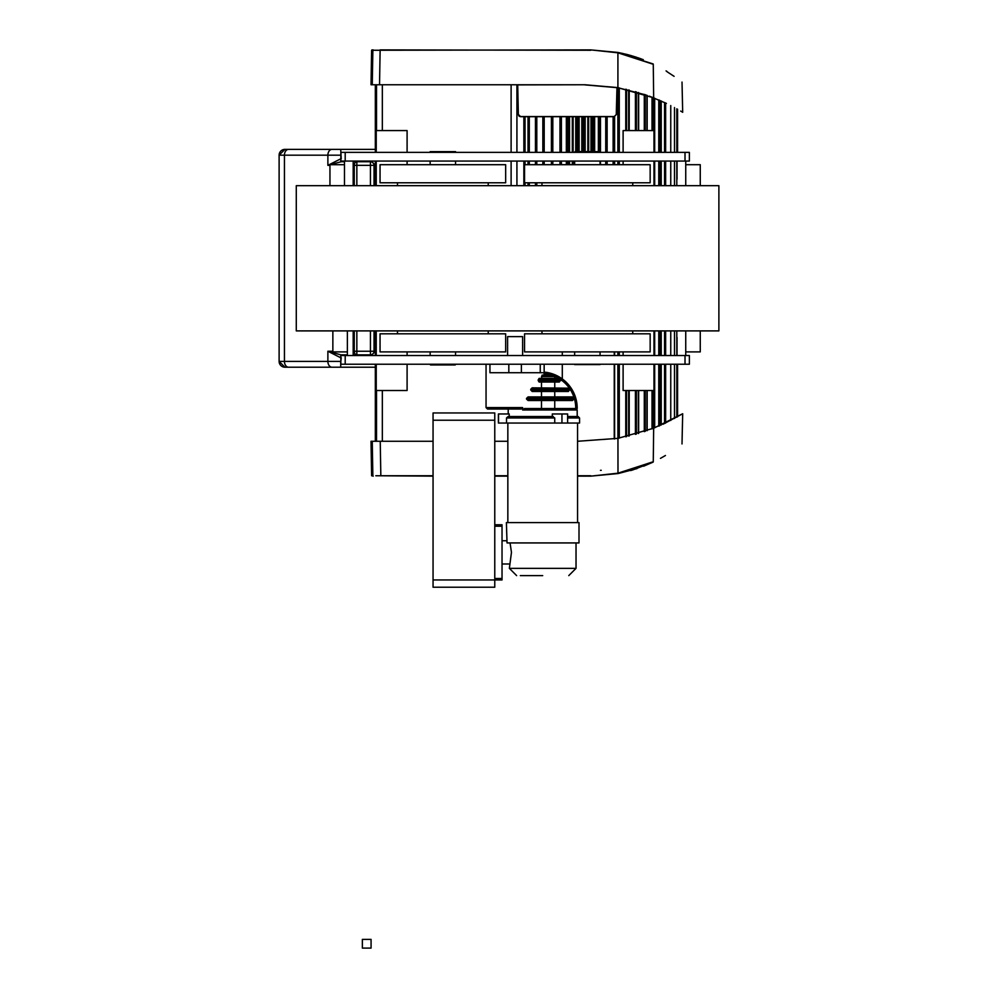 <?xml version="1.0" encoding="UTF-8"?>
<svg xmlns="http://www.w3.org/2000/svg" width="998" height="998" viewBox="0 0 998 998"><rect width="100%" height="100%" fill="white"/><g stroke="black" fill="none" stroke-linecap="round" stroke-linejoin="round"><path stroke-width="1.5" d="M523.863 185.678L523.863 161.065M523.863 152.357L523.863 116.704M528.017 185.678L528.017 182.784M528.017 164.695L528.017 161.065M528.017 152.357L528.017 116.704M535.464 185.678L535.464 182.784M535.464 164.695L535.464 161.065M535.464 152.357L535.464 116.704M542.837 164.695L542.837 161.065M542.837 152.357L542.837 116.704M551.42 164.695L551.42 161.065M551.42 152.357L551.42 116.704M559.978 164.695L559.978 161.065M559.978 152.357L559.978 116.704M568.074 164.695L568.074 161.065M568.074 152.357L568.074 116.704M575.896 151.634L575.896 116.704L575.896 151.634M584.965 151.634L584.965 116.704L584.965 151.634M592.425 116.704L592.425 151.634M599.798 116.704L599.798 151.733M607.133 116.704L607.133 152.357M607.133 161.065L607.133 164.695M375.335 185.678L375.335 161.065M375.335 152.357L375.335 84.755L374.387 84.755L379.527 84.755L371.019 84.755L371.618 50.262L373.227 49.9L371.992 49.9M516.927 185.678L516.927 161.065L516.927 185.678M516.927 152.357L516.927 84.755L516.927 152.357M375.335 330.899L375.335 355.525M375.335 364.233L375.335 441.278L374.537 441.278M619.284 87.924L619.284 152.357M619.284 161.065L619.284 164.695M619.284 351.895L619.284 355.525M619.284 364.233L619.284 438.11M661.225 100.985L661.225 152.357M661.225 161.065L661.225 185.678M661.225 330.899L661.225 355.525M661.225 364.233L661.225 425.036M654.676 98.216L654.676 152.357M654.676 161.065L654.676 185.678M654.676 330.899L654.676 355.525M654.676 364.233L654.676 427.818M647.166 95.384L647.166 130.576M647.166 390.517L647.166 430.649M638.645 92.602L638.645 130.576M638.645 390.517L638.645 433.419M638.508 92.565L638.508 130.576M638.508 390.517L638.508 433.456M629.214 90.057L629.214 130.576M629.214 390.517L629.214 435.976M628.965 89.995L628.965 130.576M628.965 390.517L628.965 436.039M635.414 91.666L635.414 130.576M635.414 390.517L635.414 434.355M644.296 94.398L644.296 130.576M644.296 390.517L644.296 431.635M652.018 97.168L652.018 130.576M652.018 390.517L652.018 428.853M658.767 99.912L658.767 152.357M658.767 161.065L658.767 185.678M658.767 330.899L658.767 355.525M658.767 364.233L658.767 426.121M664.556 102.507L664.556 152.357M664.556 161.065L664.556 185.678M664.556 330.899L664.556 355.525M664.556 364.233L664.556 423.514M665.641 103.031L665.641 152.357M665.641 161.065L665.641 185.678M665.641 330.899L665.641 355.525M665.641 364.233L665.641 423.002M670.756 105.563L670.756 152.357M670.756 161.065L670.756 185.678M670.756 330.899L670.756 355.525M670.756 364.233L670.756 420.457M674.498 107.547L674.498 152.357M674.498 161.065L674.498 185.678M674.498 330.899L674.498 355.525M674.498 364.233L674.498 418.474M676.806 108.832L676.806 152.357M676.806 161.065L676.806 185.678M676.806 330.899L676.806 355.525M676.806 364.233L676.806 417.189M677.58 109.269L677.58 152.357M677.58 364.233L677.58 416.765M614.244 116.554L614.244 152.357M614.244 161.065L614.244 164.695M614.244 351.895L614.244 355.525M614.244 364.233L614.244 438.97M625.758 89.246L625.758 130.576M625.758 390.517L625.758 436.787M645.918 94.947L617.288 87.562L585.015 84.755L379.527 84.755L380.126 50.262L371.618 50.262M666.402 103.393L649.324 96.157M617.201 87.562L616.402 114.583L616.964 87.649L617.937 87.674L585.015 84.755L517.575 84.892L518.349 114.583L517.488 84.768M373.813 50.249L590.828 49.9L617.912 52.807L617.912 87.674L653.665 97.804C691.826 116.217 691.826 116.217 653.665 97.804L653.266 64.284C691.152 87.038 691.152 87.038 653.266 64.284L653.179 63.959C691.003 86.764 691.003 86.764 653.179 63.959L617.912 52.807L653.266 64.284M682.582 112.213L680.661 111.065M590.828 49.9L617.987 52.457M618.386 52.532L627.38 54.578M628.266 54.803L629.114 55.04M629.975 55.277L636.687 57.323M637.635 57.647L640.404 58.62M617.912 52.445L631.322 55.651M640.105 58.508L643.323 59.718C674.561 74.688 674.561 74.688 643.323 59.718M667.063 71.507L666.065 70.895M616.265 114.583L614.232 116.704L520.519 116.704L518.498 114.583L520.519 116.554L614.232 116.554L616.265 114.583L616.964 87.649L585.015 84.892M667.063 71.744L674.099 76.335M377.207 50.249L374.936 50.249M520.519 116.704L518.349 114.583L517.712 84.755M643.61 466.203L652.966 462.174L632.595 469.996M665.441 455.5L660.464 458.356M660.813 458.157L664.818 455.874M662.872 424.3L682.682 413.746L653.665 428.217L617.912 438.359L577.555 441.278M375.822 475.747L433.057 476.133M494.771 476.133L507.845 476.133M577.555 476.133L590.828 476.133L617.912 473.189L653.266 461.725C691.152 438.983 691.152 438.983 653.266 461.725L653.665 428.217M373.24 476.133L371.618 475.747L371.019 441.278L433.057 441.278M637.011 468.586L618.386 473.489M653.266 461.725L653.179 462.074C690.99 439.27 690.99 439.27 653.179 462.074L617.987 473.563L590.828 476.133M630.711 470.545L632.869 469.908M494.771 441.278L507.845 441.278M347.379 354.864L340.829 354.864L327.88 351.234L327.88 361.401L279.116 361.401L279.116 155.189L279.116 361.401A5.813 5.813 90 0 0 284.929 367.214A5.813 5.813 90 0 1 279.116 361.401L279.116 155.189A5.813 5.813 90 0 1 284.929 149.376A5.813 5.813 90 0 0 279.116 155.189L279.116 361.401L279.116 155.189L284.929 149.376L375.335 149.376M365.904 149.376L295.134 149.376M375.335 367.214L284.929 367.214L279.116 361.401M367.164 354.864L362.623 354.864M375.46 351.234L371.792 354.864L353.18 354.864M362.623 161.726L371.792 161.726L371.792 161.065M357.247 161.065L356.847 161.726L371.792 161.726L375.46 165.356M341.229 161.065L341.229 161.726L344.472 161.726M353.18 161.726L356.847 161.726A3.63 2.57 90 0 0 354.278 165.356L375.335 165.356M341.229 161.726L327.88 165.356L327.88 155.189L340.842 155.189M375.335 351.234L374.05 351.234A3.63 3.618 -90 0 1 370.433 354.864L370.433 351.234L356.847 351.234L356.847 354.864A3.63 2.57 -90 0 1 354.278 351.234L353.18 351.234M340.829 354.864L340.717 357.758L327.88 351.234L332.858 351.234M340.829 161.726L340.717 158.832L327.88 165.356L329.951 165.356M371.792 355.525L371.792 354.864M341.229 355.525L341.229 354.864M340.842 152.357L689.369 152.357L689.369 161.065L340.842 161.065L340.842 152.357L340.842 161.065M455.562 161.065L455.562 164.695L455.562 161.065M430.15 164.695L430.15 161.065M455.562 151.634L455.562 152.357L455.562 151.634L430.15 151.634L430.15 152.357M600.06 161.065L600.06 164.695L600.06 161.065M574.648 164.695L574.648 161.065M524.549 164.695L650.16 164.695L650.16 182.784L524.549 182.784L524.549 164.695M380.051 164.695L505.662 164.695L505.662 182.784L380.051 182.784L380.051 164.695M700.259 185.678L700.259 164.695L685.738 164.695M329.951 164.695L329.951 185.678L329.951 164.695L344.472 164.695L344.472 185.678L344.472 161.065M575.01 151.634L599.698 151.634L600.06 152.357L575.01 151.634L574.648 152.357M685.738 185.678L685.738 161.065M677.031 161.065L677.031 179.216M353.18 161.065L353.18 185.678M344.472 179.216L344.472 185.678M430.15 355.525L430.15 351.895L430.15 355.525M455.562 351.895L455.562 355.525L455.562 351.895M574.648 355.525L574.648 351.895L574.648 355.525M600.06 351.895L600.06 355.525L600.06 351.895M505.662 351.895L380.051 351.895L380.051 333.806L505.662 333.806L505.662 351.895M650.16 351.895L524.549 351.895L524.549 333.806L650.16 333.806L650.16 351.895M685.738 351.895L700.259 351.895L700.259 330.899M347.379 337.361L347.379 351.895L332.858 351.895L332.858 330.899L332.858 351.895M574.648 364.594L600.06 364.594L574.648 364.594M455.2 364.956L430.512 364.956L430.15 364.233L455.562 364.594M347.379 330.899L347.379 355.525M353.18 330.899L353.18 355.525M685.738 355.525L685.738 330.899M677.031 337.361L677.031 355.525M340.842 355.525L689.369 355.525L689.369 364.233L340.842 364.233L340.842 355.525L340.842 364.233M376.234 364.233L376.234 390.517L407.097 390.517L407.097 364.233M407.097 152.357L407.097 130.576L376.234 130.576L376.234 152.357M623.114 364.233L623.114 390.517L653.977 390.517L653.977 364.233M653.977 152.357L653.977 130.576L623.114 130.576L623.114 152.357M567.613 417.962L579.551 417.962L579.551 423.052L498.401 423.052L498.401 413.97L498.401 423.052M509.205 416.515L509.205 413.97L498.513 413.97L498.513 423.052M553.254 416.515L508.157 416.515L506.51 417.962L554.738 417.962L552.306 416.515L552.306 413.97L561.949 413.97L561.949 423.052M577.193 416.515L567.613 416.515L578.091 416.515L577.193 416.515L577.193 409.978L575.734 408.531L524.412 408.531L522.628 409.978L522.628 407.583L486.051 407.583L486.051 364.233L486.051 407.583L487.498 409.03L521.143 409.03L522.628 407.583M554.751 378.392L554.713 376.271L553.304 375.123L554.713 376.271A34.855 34.855 -90 0 1 558.843 378.392L560.764 379.639L559.317 378.392L539.12 378.392L538.209 379.851L560.764 379.639A34.855 34.855 -90 0 1 569.371 388.185L532.146 387.835L530.749 389.282L569.883 389.282L569.371 388.185M539.12 378.392L541.49 378.392L542.101 375.123L553.304 375.123M522.628 355.525L522.628 336.638L507.595 336.638L507.595 355.525M554.751 408.531L554.751 400.535M554.751 396.905L554.751 391.466M554.751 387.835L554.751 382.022M541.49 408.531L541.49 400.535L528.117 400.535L572.428 400.535L573.875 399.088L572.428 396.905L528.117 396.905L526.52 398.364L573.875 398.364M569.883 390.006L530.749 390.006L532.146 391.466L568.423 391.466L569.883 389.282M560.776 380.575L538.209 380.575L539.12 382.022L559.317 382.022L560.776 379.851M573.875 399.088L526.52 399.088L528.117 400.535M526.52 399.088L526.52 398.364M541.49 396.905L541.49 391.466M530.749 390.006L530.749 389.282M541.49 387.835L541.49 382.022M538.209 380.575L538.209 379.851M544.097 375.123L544.147 372.217L545.245 372.217L544.147 372.217L544.159 364.233L544.159 372.217M489.943 364.233L489.943 372.728L544.122 372.728M540.255 364.233L540.255 372.728M569.796 388.796A34.855 34.855 -90 0 1 575.734 408.531L577.193 408.531A36.302 36.302 90 0 0 545.245 372.217M547.964 372.653A36.302 36.302 -90 0 1 553.104 374.075M560.215 377.531A36.302 36.302 -90 0 1 561.225 378.192M571.268 388.384A36.302 36.302 -90 0 1 576.894 403.604M541.49 378.392L549.436 378.392M567.613 423.052L567.613 413.97L561.949 413.97M508.818 364.233L508.818 372.728M521.393 364.233L521.393 372.728M506.51 417.962L506.51 423.052M554.738 417.962L554.738 423.052M506.398 522.603L579.002 522.603L579.002 542.924L507.034 542.924L506.398 522.603M542.7 575.609L520.332 575.609M510.065 542.924L511.463 552.368L509.367 568.349L516.627 575.609M433.057 412.96L433.057 420.22L433.057 412.96L494.771 412.96L494.771 420.22L433.057 420.22L433.057 587.223L433.057 579.963L494.771 579.963L494.771 420.22M433.057 587.223L494.771 587.223L494.771 579.963L502.031 579.963L494.771 579.963M494.771 524.773L502.031 524.773L502.031 579.963M718.884 330.899L296.281 330.899L296.281 185.678L718.884 185.678L718.884 330.899M362.361 948.1L371.069 948.1L371.069 939.392L362.361 939.392L362.361 948.1M585.152 151.634L585.152 116.704M525.035 185.678L525.035 182.784M525.035 164.695L525.035 161.065M525.035 152.357L525.035 116.704M529.302 185.678L529.302 182.784M529.302 164.695L529.302 161.065M529.302 152.357L529.302 116.704M536.799 185.678L536.799 182.784M536.799 164.695L536.799 161.065M536.799 152.357L536.799 116.704M544.197 164.695L544.197 161.065M544.197 152.357L544.197 116.704M552.817 164.695L552.817 161.065M552.817 152.357L552.817 116.704M561.4 164.695L561.4 161.065M561.4 152.357L561.4 116.704M569.521 164.695L569.521 161.065M569.521 152.357L569.521 116.704M575.746 151.634L575.746 116.704M577.355 151.634L577.355 116.704M583.518 151.634L583.518 116.704M590.991 151.634L590.991 116.704M598.376 151.634L598.376 116.704M605.736 164.695L605.736 161.065M605.736 152.357L605.736 116.704M613.121 164.695L613.121 161.065M613.121 152.357L613.121 116.704M567.201 164.695L567.201 161.065M567.201 152.357L567.201 116.704M573.126 164.695L573.126 161.065M573.126 152.357L573.126 116.704M579.127 151.634L579.127 116.704M581.809 151.634L581.809 116.704M587.834 151.634L587.834 116.704M593.785 151.634L593.785 116.704M600.484 164.695L600.484 161.065M600.484 152.357L600.484 116.704M594.646 151.634L594.646 116.704M588.645 151.634L588.645 116.704M582.545 151.634L582.545 116.704M376.533 130.576L376.533 84.755M382.334 130.576L382.334 84.755M511.113 185.678L511.113 161.065M511.113 152.357L511.113 84.755M578.378 151.634L578.378 116.704M572.316 164.695L572.316 161.065M572.316 152.357L572.316 116.704M566.34 164.695L566.34 161.065M566.34 152.357L566.34 116.704M376.533 390.517L376.533 441.278M382.334 390.517L382.334 441.278M562.298 351.895L562.298 355.525M562.298 364.233L562.298 380.774M618.935 87.849L618.935 152.357L618.935 87.849M618.935 161.065L618.935 164.695L618.935 161.065M618.935 351.895L618.935 355.525L618.935 351.895M618.935 364.233L618.935 438.172L618.935 364.233M618.573 87.787L618.573 152.357M618.573 161.065L618.573 164.695M618.573 351.895L618.573 355.525M618.573 364.233L618.573 438.234M661.163 100.96L661.163 152.357M661.163 161.065L661.163 185.678M661.163 330.899L661.163 355.525M661.163 364.233L661.163 425.073M654.576 98.166L654.576 152.357M654.576 161.065L654.576 185.678M654.576 330.899L654.576 355.525M654.576 364.233L654.576 427.855M647.028 95.334L647.028 130.576M647.028 390.517L647.028 430.699M638.308 92.502L638.308 130.576M638.308 390.517L638.308 433.519M628.678 89.92L628.678 130.576M628.678 390.517L628.678 436.101M635.863 91.804L635.863 130.576M635.863 390.517L635.863 434.23M635.901 91.816L635.901 130.576M635.901 390.517L635.901 434.217M636.362 91.941L636.362 130.576M636.362 390.517L636.362 434.08M644.77 94.561L644.77 130.576M644.77 390.517L644.77 431.473M644.82 94.573L644.82 130.576M644.82 390.517L644.82 431.448M645.307 94.735L645.307 130.576M645.307 390.517L645.307 431.286M652.505 97.355L652.505 130.576M652.505 390.517L652.505 428.678M652.58 97.392L652.58 130.576M652.58 390.517L652.58 428.641M653.066 97.579L653.066 130.576M653.066 390.517L653.066 428.454M659.241 100.112L659.241 152.357M659.241 161.065L659.241 185.678M659.241 330.899L659.241 355.525M659.241 364.233L659.241 425.909M659.379 100.174L659.379 152.357M659.379 161.065L659.379 185.678M659.379 330.899L659.379 355.525M659.379 364.233L659.379 425.859M659.84 100.374L659.84 152.357M659.84 161.065L659.84 185.678M659.84 330.899L659.84 355.525M659.84 364.233L659.84 425.647M665.017 102.732L665.017 152.357M665.017 161.065L665.017 185.678M665.017 330.899L665.017 355.525M665.017 364.233L665.017 423.302M665.179 102.806L665.179 152.357M665.179 161.065L665.179 185.678M665.179 330.899L665.179 355.525M665.179 364.233L665.179 423.214M614.606 116.529L614.606 152.357M614.606 161.065L614.606 164.695M614.606 351.895L614.606 355.525M614.606 364.233L614.606 438.92M617.874 87.662L617.874 152.357M617.874 161.065L617.874 164.695M617.874 351.895L617.874 355.525M617.874 364.233L617.987 473.563M626.17 89.333L626.17 130.576L626.183 89.346M626.17 390.517L626.17 436.687L626.183 390.517M626.607 89.433L626.607 130.576M626.607 390.517L626.607 436.588M590.828 50.262L380.126 49.9M372.266 84.755L372.865 50.262M372.254 441.278L372.853 475.747L371.618 475.747M433.057 475.747L380.837 475.747L380.238 441.278M494.771 475.747L507.845 475.747M577.555 475.747L590.828 475.747M341.229 158.819L340.717 149.376M340.842 361.401L341.229 357.771M288.547 367.214A5.813 4.104 90 0 1 284.442 361.401L284.442 155.189L327.88 155.189A5.813 4.104 90 0 1 331.985 149.376M356.847 330.899L356.847 351.234L354.278 351.234L354.278 330.899M354.278 185.678L354.278 165.356L353.18 165.356M356.847 185.678L356.847 161.726M370.433 185.678L370.433 161.726A3.63 3.618 90 0 1 374.05 165.356L374.05 185.678M374.05 330.899L374.05 351.234L370.433 351.234L370.433 330.899M279.116 155.189L284.442 155.189A5.813 4.104 90 0 1 288.547 149.376M331.985 367.214A5.813 4.104 90 0 1 327.88 361.401L340.717 361.401L340.717 367.214M685.015 152.357L685.015 161.065M345.196 152.357L345.196 161.065M689.369 364.233L689.369 355.525M685.015 364.233L685.015 355.525M345.196 364.233L345.196 355.525M522.628 409.978L577.193 409.978M541.49 376.583L554.751 376.583M544.097 373.564A34.855 34.855 -90 0 1 551.682 375.123M576.033 542.924L576.033 568.349L509.367 568.349M502.031 578.503L494.771 578.503M502.031 526.233L494.771 526.233M357.247 355.525L357.247 354.864M366.54 355.525L366.54 354.864M366.54 161.726L366.54 161.065M682.021 82.085L682.682 112.275M621.754 53.231L631.684 55.763M628.316 54.815L625.921 54.204M518.648 115.631L519.422 116.404L518.648 115.631M682.008 443.948L682.682 413.746M600.472 470.345L601.22 470.295M541.976 182.784L541.976 185.678M397.478 182.784L397.478 185.678M488.234 182.784L488.234 185.678M632.732 182.784L632.732 185.678M488.234 333.806L488.234 330.899M632.732 333.806L632.732 330.899M541.976 333.806L541.976 330.899M397.478 333.806L397.478 330.899M376.234 355.525L376.234 330.899M376.234 185.678L376.234 161.065M407.097 355.525L407.097 351.895M407.097 164.695L407.097 161.065M623.114 355.525L623.114 351.895M623.114 164.695L623.114 161.065M653.977 355.525L653.977 330.899M653.977 185.678L653.977 161.065M578.091 416.515L579.551 417.962L579.551 423.052M577.193 408.531L577.193 408.269C575.472 387.723 564.456 375.672 544.159 372.104M508.207 409.03L508.207 413.97M507.845 522.603L507.845 423.052M576.033 568.349L568.773 575.609M502.031 540.754L506.398 540.754M502.031 563.982L509.367 563.982M577.555 522.603L577.555 423.052"/></g></svg>

